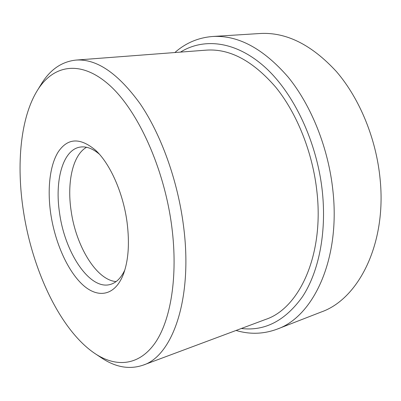 <?xml version="1.0" encoding="UTF-8"?>
<svg xmlns="http://www.w3.org/2000/svg" width="401" height="401" viewBox="0 0 401 401"><rect width="100%" height="100%" fill="white"/><g stroke="black" fill="none" stroke-linecap="round" stroke-linejoin="round"><path stroke-width="0.6" d="M40.08 86.045L41.945 83.007C50.696 69.243 62.015 61.604 75.899 60.095C96.506 58.601 117.904 73.132 140.089 103.699C161.007 134.345 177.683 180.36 183.473 225.633C193.192 298.825 172.385 356.068 143.067 365.166C129.829 369.627 116.35 367.446 102.631 358.629L99.659 356.654M143.067 365.166L265.668 319.412C298.875 308.504 324.043 255.993 316.996 192.34C312.875 152.881 297.056 113.373 275.632 87.072C252.815 60.812 229.733 48.501 206.38 50.13L75.899 60.095M23.479 211.397C16.155 164.475 20.406 116.841 38.015 89.413C53.594 65.117 80.521 59.518 109.127 84.872C137.613 110.059 164.27 167.959 171.803 226.801C178.169 276.319 170.766 320.419 155.077 342.98C139.262 365.491 116.987 367.466 96.37 354.469C61.137 331.963 32.576 271.206 23.479 211.397M241.322 328.494C264.861 331.341 285.271 320.715 302.555 296.62C318.524 272.229 326.604 233.718 322.439 192.51C317.321 142.44 293.918 93.152 264.795 67.012C235.552 40.847 203.648 37.739 180.47 52.105M236.064 330.459C249.903 334.584 263.572 334.148 277.081 329.156C312.91 316.85 340.404 260.269 332.985 191.412C328.63 148.56 311.442 105.618 288.103 77.027C263.251 48.506 238.099 34.997 212.64 36.491C198.289 37.629 185.698 42.977 174.871 52.536M127.042 222.154C129.744 243.577 128.42 261.206 123.082 275.036C114.496 296.294 97.443 298.539 82.431 284.535C67.353 270.449 55.087 242.445 50.817 214.234C47.168 189.708 49.654 165.773 58.125 152.069C67.619 137.894 80.115 137.297 95.613 150.285C110.095 163.648 123.172 192.881 127.042 222.154M99.313 154.124C92.611 148.505 86.255 146.154 80.245 147.072C62.807 149.543 54.466 180.661 59.609 213.307C64.947 252.891 89.929 290.715 110.486 284.404C116.32 282.71 121.102 277.908 124.826 269.998M277.081 329.156L321.371 311.948C358.153 299.136 386.659 244.61 380.148 179.483C376.359 138.921 359.642 98.491 336.409 71.558C311.637 44.681 286.189 32 260.069 33.509L212.64 36.491M86.541 147.277C72.681 155.037 66.812 182.53 71.127 210.876C75.929 245.973 96.42 280.174 116.11 281.572M38.015 89.413L41.945 83.007M124.044 272.439L123.082 275.036M96.37 354.469L102.631 358.629M97.578 152.235L95.613 150.285"/></g></svg>
